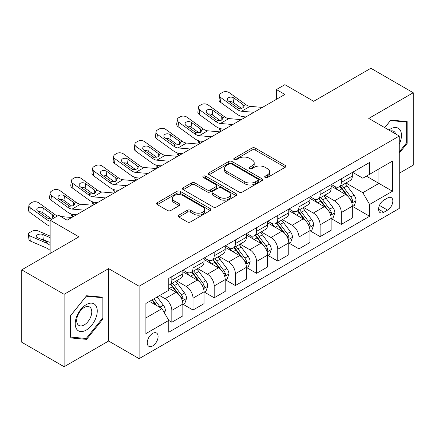 <?xml version="1.0" encoding="UTF-8"?>
<svg xmlns="http://www.w3.org/2000/svg" width="435" height="435" viewBox="0 0 435 435"><rect width="100%" height="100%" fill="white"/><g stroke="black" fill="none" stroke-linecap="round" stroke-linejoin="round"><path stroke-width="0.65" d="M265.171 177.507A1.648 0.952 0 0 0 267.503 177.507L285.175 167.301A2.354 1.359 0 0 0 285.866 166.344A2.354 1.359 0 0 0 285.175 165.382L255.231 148.096A2.354 1.359 0 0 0 251.903 148.096L234.231 158.296A1.648 0.952 0 0 0 233.747 158.971A1.648 0.952 0 0 0 234.231 159.645A1.648 0.952 0 0 0 236.558 159.645L238.848 158.324A7.531 4.345 0 0 1 249.494 158.324L251.99 159.765A7.531 4.345 0 0 1 254.192 162.837A7.531 4.345 0 0 1 251.99 165.909L249.701 167.23A1.648 0.952 0 0 0 249.217 167.905A1.648 0.952 0 0 0 249.701 168.573A1.648 0.952 0 0 0 252.028 168.573L254.317 167.257A7.531 4.345 0 0 1 264.964 167.257L267.46 168.693A7.531 4.345 0 0 1 269.662 171.771A7.531 4.345 0 0 1 267.46 174.843L265.171 176.164A1.648 0.952 0 0 0 264.687 176.833A1.648 0.952 0 0 0 265.171 177.507L265.171 176.164M152.674 345.928A7.672 4.426 120 0 0 157.682 339.169A7.672 4.426 120 0 0 156.508 333.02A7.672 4.426 120 0 0 152.674 333.4A7.672 4.426 120 0 0 147.661 340.159A7.672 4.426 120 0 0 148.841 346.309A7.672 4.426 120 0 0 152.674 345.928M178.872 215.135A2.354 1.359 0 0 0 178.187 216.092A2.354 1.359 0 0 0 178.872 217.054L187.273 221.904A2.354 1.359 0 0 0 190.601 221.904L210.23 210.573A2.354 1.359 0 0 0 210.921 209.61A2.354 1.359 0 0 0 210.23 208.648L180.286 191.362A2.354 1.359 0 0 0 176.963 191.362L157.329 202.694A2.354 1.359 0 0 0 156.643 203.656A2.354 1.359 0 0 0 157.329 204.619L167.48 210.475A2.354 1.359 0 0 0 170.808 210.475L179.209 205.624A2.354 1.359 0 0 0 179.894 204.662A2.354 1.359 0 0 0 179.209 203.705L174.174 200.796A6.291 3.632 0 0 1 172.331 198.229A6.291 3.632 0 0 1 176.218 194.875A6.291 3.632 0 0 1 183.075 195.663L202.786 207.044A6.291 3.632 0 0 1 204.629 209.61A6.291 3.632 0 0 1 200.747 212.965A6.291 3.632 0 0 1 193.89 212.182L190.601 210.284A2.354 1.359 0 0 0 187.273 210.284L178.872 215.135L178.872 217.054M399.27 173.222L413.25 165.153L413.25 92.742L370.881 68.279L313.678 101.306L284.871 84.667L276.394 89.561L284.871 94.455L67.088 220.192L58.611 215.298L50.139 220.192L50.139 253.458M64.119 294.31L64.119 366.721L108.609 341.035L108.609 268.623L64.119 294.31L21.75 269.847L78.947 236.825L50.139 220.192M108.609 268.623L139.113 286.241L399.27 136.041L399.27 208.452L139.113 358.647L139.113 286.241M413.25 92.742L368.76 118.429L399.27 136.041M239.011 192.036A2.354 1.359 0 0 0 242.338 192.036L261.968 180.699A2.354 1.359 0 0 0 262.658 179.742A2.354 1.359 0 0 0 261.968 178.78L232.024 161.494A2.354 1.359 0 0 0 228.696 161.494L209.066 172.825A2.354 1.359 0 0 0 208.381 173.788A2.354 1.359 0 0 0 209.066 174.745L239.011 192.036M203.988 177.866A1.648 0.952 0 0 1 205.657 178.094L205.657 176.137L236.102 193.716A2.354 1.359 0 0 1 236.792 194.673A2.354 1.359 0 0 1 236.102 195.636L216.472 206.968A2.354 1.359 0 0 1 213.145 206.968L183.2 189.682L183.2 187.762A2.354 1.359 0 0 0 182.51 188.719A2.354 1.359 0 0 0 183.2 189.682M183.2 187.762L191.601 182.912A2.354 1.359 0 0 1 194.929 182.912L207.071 189.921A2.354 1.359 0 0 0 210.399 189.921L215.972 186.702A2.354 1.359 0 0 0 216.663 185.745A2.354 1.359 0 0 0 215.972 184.783L203.33 177.485A1.648 0.952 0 0 1 202.846 176.811A1.648 0.952 0 0 1 203.863 175.93A1.648 0.952 0 0 1 205.657 176.137M64.119 366.721L21.75 342.258L21.75 269.847M387.574 197.979L383.844 200.133A7.428 4.29 120 0 0 378.994 206.679A7.428 4.29 120 0 0 380.13 212.633A7.428 4.29 120 0 0 383.844 212.264L387.574 210.11A7.428 4.29 120 0 0 392.43 203.564A7.428 4.29 120 0 0 391.288 197.61A7.428 4.29 120 0 0 387.574 197.979M352.578 172.293L362.828 178.214L369.609 174.299L369.609 162.462L168.775 278.411L168.775 290.248L145.894 303.461L145.894 333.596L168.775 320.388L168.775 332.226L369.609 216.277L369.609 204.439L362.828 192.694L345.977 182.966M369.609 174.299L392.49 161.091L392.49 191.226L369.609 204.439M108.609 341.035L139.113 358.647M276.394 89.561L276.394 99.349M366.39 176.159L378.928 183.401L378.928 168.916L392.49 161.091M362.828 192.694L378.928 183.401L392.49 191.226M145.894 317.941L161.994 308.649L149.455 301.406M168.775 320.486L171.825 322.248L171.825 310.405A9.586 5.535 -120 0 0 165.044 298.666L159.623 295.534M171.825 322.248L182.841 315.886L182.841 304.049A9.586 5.535 -120 0 0 176.061 292.304L168.775 288.101M183.097 304.293L193.009 310.014L193.009 298.176A9.586 5.535 -120 0 0 186.229 286.437L176.496 280.814M193.009 310.014L204.026 303.657L204.026 291.814A9.586 5.535 -120 0 0 197.245 280.075L182.841 271.755M204.281 292.059L214.194 297.785L214.194 285.947A9.586 5.535 -120 0 0 207.413 274.202L197.68 268.585M214.194 297.785L225.21 291.423L225.21 279.585A9.586 5.535 -120 0 0 218.43 267.846L204.026 259.526M225.466 279.83L235.378 285.556L235.378 273.713A9.586 5.535 -120 0 0 228.603 261.973L218.865 256.351M235.378 285.556L246.395 279.194L246.395 267.356A9.586 5.535 -120 0 0 239.62 255.611L225.21 247.297M246.65 267.601L256.563 273.321L256.563 261.484A9.586 5.535 -120 0 0 249.788 249.739L240.055 244.122M256.563 273.321L267.579 266.965L267.579 255.122A9.586 5.535 -120 0 0 260.804 243.382L246.395 235.063M267.835 255.367L277.753 261.092L277.753 249.25A9.586 5.535 -120 0 0 270.972 237.51L261.239 231.893M277.753 261.092L288.764 254.731L288.764 242.893A9.586 5.535 -120 0 0 281.989 231.148L267.579 222.834M289.019 243.138L298.937 248.863L298.937 237.021A9.586 5.535 -120 0 0 292.157 225.281L282.424 219.659M298.937 248.863L309.954 242.502L309.954 230.659A9.586 5.535 -120 0 0 303.173 218.919L288.764 210.6M310.204 230.903L320.122 236.629L320.122 224.792A9.586 5.535 -120 0 0 313.341 213.047L303.608 207.43M320.122 236.629L331.138 230.267L331.138 218.43A9.586 5.535 -120 0 0 324.358 206.69L309.954 198.371M331.388 218.674L341.306 224.4L341.306 212.557A9.586 5.535 -120 0 0 334.526 200.818L324.793 195.195M341.306 224.4L352.323 218.038L352.323 206.201A9.586 5.535 -120 0 0 345.542 194.456L331.138 186.142M331.388 184.527L334.526 186.338A9.586 5.535 -120 0 0 339.322 186.811A9.586 5.535 -120 0 0 341.306 182.423L341.306 178.801M310.204 196.756L313.341 198.567A9.586 5.535 -120 0 0 318.137 199.04A9.586 5.535 -120 0 0 320.122 194.652L320.122 191.03M289.019 208.985L292.157 210.796A9.586 5.535 -120 0 0 296.947 211.274A9.586 5.535 -120 0 0 298.937 206.881L298.937 203.265M267.835 221.219L270.972 223.03A9.586 5.535 -120 0 0 275.763 223.503A9.586 5.535 -120 0 0 277.753 219.115L277.753 215.494M246.65 233.448L249.788 235.259A9.586 5.535 -120 0 0 254.578 235.732A9.586 5.535 -120 0 0 256.563 231.344L256.563 227.722M225.466 245.683L228.603 247.488A9.586 5.535 -120 0 0 233.394 247.966A9.586 5.535 -120 0 0 235.378 243.578L235.378 239.957M204.281 257.911L207.413 259.722A9.586 5.535 -120 0 0 212.209 260.195A9.586 5.535 -120 0 0 214.194 255.807L214.194 252.186M183.097 270.14L186.229 271.951A9.586 5.535 -120 0 0 191.025 272.43A9.586 5.535 -120 0 0 193.009 268.036L193.009 264.42M352.578 206.446L369.609 216.277M339.322 186.811L350.338 180.449A9.586 5.535 -120 0 0 352.323 176.061L352.323 172.439M318.137 199.04L329.154 192.683A9.586 5.535 -120 0 0 331.138 188.29L331.138 184.674M296.947 211.274L307.964 204.912A9.586 5.535 -120 0 0 309.954 200.524L309.954 196.903M275.763 223.503L286.779 217.141A9.586 5.535 -120 0 0 288.764 212.753L288.764 209.132M254.578 235.732L265.595 229.375A9.586 5.535 -120 0 0 267.579 224.987L267.579 221.366M233.394 247.966L244.41 241.604A9.586 5.535 -120 0 0 246.395 237.216L246.395 233.595M212.209 260.195L223.226 253.839A9.586 5.535 -120 0 0 225.21 249.445L225.21 245.829M191.025 272.43L202.041 266.068A9.586 5.535 -120 0 0 204.026 261.68L204.026 258.058M168.775 285.045A9.586 5.535 -120 0 0 169.84 284.659L180.857 278.297A9.586 5.535 -120 0 0 182.841 273.909L182.841 270.287M169.84 284.659A9.586 5.535 -120 0 0 171.825 280.271L171.825 276.649M161.994 308.649L168.775 320.388M399.27 153.174L407.149 143.371L407.149 121.566L390.793 120.103L384.73 127.645M70.22 337.897L86.576 339.354L102.932 319.013L102.932 297.203L86.576 295.746L70.22 316.087L70.22 337.897M406.301 142.881L407.149 143.371M102.084 318.523L102.932 319.013M84.847 338.359L86.576 339.354M265.828 177.741L267.46 176.8A7.531 4.345 0 0 0 269.662 173.728L269.662 171.771M254.192 162.837L254.192 164.794A7.531 4.345 0 0 1 251.99 167.867L250.359 168.807M285.142 167.323L255.231 150.053A2.354 1.359 0 0 0 251.903 150.053L234.889 159.873M261.941 180.721L232.024 163.451A2.354 1.359 0 0 0 228.696 163.451L209.099 174.767M257.808 180.411A1.648 0.952 0 0 0 258.292 179.742A1.648 0.952 0 0 0 257.808 179.068L231.529 163.892A1.648 0.952 0 0 0 229.196 163.892L226.787 165.284A7.531 4.345 0 0 0 224.58 168.361A7.531 4.345 0 0 0 226.787 171.433L244.753 181.808A7.531 4.345 0 0 0 255.399 181.808L257.808 180.411L257.808 182.368A1.648 0.952 0 0 0 258.292 181.7L258.292 179.742M224.58 168.361L224.58 170.319A7.531 4.345 0 0 0 226.787 173.391L226.787 171.433M257.808 182.368L255.399 183.76A7.531 4.345 0 0 1 244.753 183.76L226.787 173.391M183.233 189.698L191.601 184.87L191.601 182.912M216.663 185.745L216.663 187.702A2.354 1.359 0 0 1 215.972 188.659L210.399 191.878A2.354 1.359 0 0 1 207.071 191.878L194.929 184.87A2.354 1.359 0 0 0 191.601 184.87M205.657 178.094L236.069 195.652M219.675 197.196A6.291 3.632 0 0 0 226.532 197.985A6.291 3.632 0 0 0 230.414 194.63A6.291 3.632 0 0 0 228.571 192.058L221.627 188.05A2.354 1.359 0 0 0 218.299 188.05L212.726 191.264A2.354 1.359 0 0 0 212.041 192.226A2.354 1.359 0 0 0 212.726 193.189L219.675 197.196L219.675 199.154A6.291 3.632 0 0 0 226.532 199.942A6.291 3.632 0 0 0 230.414 196.587L230.414 194.63M212.041 192.226L212.041 194.184A2.354 1.359 0 0 0 212.726 195.146L212.726 193.189M219.675 199.154L212.726 195.146M204.629 209.61L204.629 211.568A6.291 3.632 0 0 1 200.747 214.923A6.291 3.632 0 0 1 193.89 214.14L190.601 212.242A2.354 1.359 0 0 0 187.273 212.242L178.905 217.07M172.331 198.229L172.331 200.187A6.291 3.632 0 0 0 174.174 202.753L174.174 200.796M179.176 205.641L174.174 202.753M210.203 210.589L180.286 193.319A2.354 1.359 0 0 0 176.963 193.319L157.361 204.635M352.323 206.592L354.356 205.418L356.047 200.524A6.351 3.665 -120 0 0 354.025 195.114L347.097 185.87A18.335 10.587 -120 0 0 345.096 183.472M338.212 190.225A18.335 10.587 -120 0 0 334.455 186.294M221.366 131.12L220.969 130.951A4.796 2.398 174.1 0 1 219.593 129.483L219.474 128.358M351.741 202.699L352.48 201.9L352.622 200.796A6.351 3.665 -120 0 0 350.8 196.973L343.878 187.73A18.335 10.587 -120 0 0 341.877 185.332M340.17 186.316A15.22 8.787 60 0 1 342.671 189.16L348.527 196.984M339.844 186.506A18.335 10.587 60 0 1 341.845 188.904L346.45 195.049M253.953 112.306L241.583 111.246A11.984 6.917 60 0 1 237.2 109.419L220.969 97.685L220.442 102.23A4.796 3.094 -173.3 0 1 219.066 99.718L219.599 95.173A4.796 3.094 6.7 0 0 220.969 97.685M245.933 116.933L243.241 116.705A17.976 10.38 60 0 1 236.667 113.97L220.442 102.23M262.425 107.412L250.054 106.352A11.984 6.917 60 0 1 245.672 104.53L229.446 92.791A4.796 3.094 6.7 0 0 222.693 92.318L220.996 93.297A4.796 3.094 6.7 0 0 219.599 95.173M243.034 107.82L242.899 104.503L244.035 106.276L242.915 107.891L239.027 108.364L237.477 107.635L228.549 101.181A3.833 2.474 -173.3 0 1 227.451 99.169A3.833 2.474 -173.3 0 1 228.571 97.668A3.833 2.474 -173.3 0 1 233.97 98.049L233.443 102.595L241.496 108.418M233.443 102.595A3.833 2.474 6.7 0 0 229.343 101.752M242.899 104.503L233.97 98.049M331.138 218.821L333.172 217.647L334.863 212.753A6.351 3.665 -120 0 0 332.84 207.348L325.913 198.099A18.335 10.587 -120 0 0 323.912 195.707M317.023 202.454A18.335 10.587 -120 0 0 313.271 198.523M200.176 143.349L199.785 143.18A4.796 2.398 174.1 0 1 198.409 141.712L198.289 140.587M330.556 214.933L331.296 214.134L331.437 213.025A6.351 3.665 -120 0 0 329.616 209.202L322.694 199.959A18.335 10.587 -120 0 0 320.693 197.566M318.985 198.55A15.22 8.787 60 0 1 321.481 201.389L327.343 209.213M318.659 198.741A18.335 10.587 60 0 1 320.66 201.133L325.26 207.283M309.954 231.05L311.987 229.876L313.678 224.987A6.351 3.665 -120 0 0 311.65 219.577L304.728 210.333A18.335 10.587 -120 0 0 302.727 207.935M295.838 214.683A18.335 10.587 -120 0 0 292.086 210.757M178.992 155.583L178.6 155.409A4.796 2.398 174.1 0 1 177.219 153.946L177.105 152.815M309.372 227.162L310.111 226.363L310.253 225.254A6.351 3.665 -120 0 0 308.431 221.437L301.509 212.193A18.335 10.587 -120 0 0 299.508 209.795M297.801 210.779A15.22 8.787 60 0 1 300.297 213.623L306.158 221.442M297.475 210.97A18.335 10.587 60 0 1 299.476 213.367L304.076 219.512M288.764 243.285L290.803 242.11L292.494 237.216A6.351 3.665 -120 0 0 290.466 231.806L283.544 222.562A18.335 10.587 -120 0 0 281.543 220.17M274.654 226.918A18.335 10.587 -120 0 0 270.902 222.986M157.807 167.812L157.416 167.644A4.796 2.398 174.1 0 1 156.034 166.175L155.92 165.05M288.188 239.391L288.927 238.597L289.063 237.488A6.351 3.665 -120 0 0 287.247 233.666L280.325 224.422A18.335 10.587 -120 0 0 278.324 222.029M276.616 223.014A15.22 8.787 60 0 1 279.112 225.852L284.974 233.677M276.29 223.198A18.335 10.587 60 0 1 278.291 225.596L282.891 231.741M232.763 124.535L220.398 123.475A11.984 6.917 60 0 1 216.016 121.653L199.785 109.914L199.252 114.459A4.796 3.094 -173.3 0 1 197.881 111.947L198.414 107.401A4.796 3.094 6.7 0 0 199.785 109.914M224.743 129.168L222.057 128.934A17.976 10.38 60 0 1 215.483 126.199L199.252 114.459M241.24 119.641L228.87 118.586A11.984 6.917 60 0 1 224.487 116.759L208.262 105.02A4.796 3.094 6.7 0 0 201.508 104.547L199.812 105.526A4.796 3.094 6.7 0 0 198.414 107.401M221.85 120.049L221.714 116.738L222.845 118.505L221.725 120.125L217.837 120.598L216.287 119.87L207.364 113.41A3.833 2.474 -173.3 0 1 206.266 111.403A3.833 2.474 -173.3 0 1 207.386 109.903A3.833 2.474 -173.3 0 1 212.786 110.278L212.258 114.829L220.311 120.653M212.258 114.829A3.833 2.474 6.7 0 0 208.158 113.986M221.714 116.738L212.786 110.278M211.579 136.769L199.214 135.709A11.984 6.917 60 0 1 194.831 133.882L178.6 122.143L178.067 126.694A4.796 3.094 -173.3 0 1 176.697 124.182L177.23 119.63A4.796 3.094 6.7 0 0 178.6 122.143M203.558 141.397L200.872 141.168A17.976 10.38 60 0 1 194.298 138.428L178.067 126.694M220.056 131.876L207.685 130.815A11.984 6.917 60 0 1 203.303 128.988L187.072 117.254A4.796 3.094 6.7 0 0 180.324 116.776L178.627 117.754A4.796 3.094 6.7 0 0 177.23 119.63M200.666 132.278L200.53 128.967L201.661 130.734L200.54 132.354L196.653 132.827L195.103 132.099L186.18 125.644A3.833 2.474 -173.3 0 1 185.082 123.632A3.833 2.474 -173.3 0 1 186.202 122.132A3.833 2.474 -173.3 0 1 191.601 122.512L191.068 127.058L199.127 132.882M191.068 127.058A3.833 2.474 6.7 0 0 186.974 126.215M200.53 128.967L191.601 122.512M190.394 148.998L178.024 147.938A11.984 6.917 60 0 1 173.647 146.111L157.416 134.377L156.883 138.923A4.796 3.094 -173.3 0 1 155.512 136.411L156.045 131.865A4.796 3.094 6.7 0 0 157.416 134.377M182.374 153.631L179.688 153.397A17.976 10.38 60 0 1 173.114 150.662L156.883 138.923M198.871 144.105L186.501 143.044A11.984 6.917 60 0 1 182.118 141.223L165.887 129.483A4.796 3.094 6.7 0 0 159.139 129.01L157.443 129.989A4.796 3.094 6.7 0 0 156.045 131.865M179.481 144.512L179.345 141.196L180.476 142.968L179.356 144.583L175.468 145.062L164.995 137.873A3.833 2.474 -173.3 0 1 163.897 135.861A3.833 2.474 -173.3 0 1 165.017 134.361A3.833 2.474 -173.3 0 1 170.417 134.741L169.884 139.287L177.937 145.116M169.884 139.287A3.833 2.474 6.7 0 0 165.784 138.45M179.345 141.196L170.417 134.741M267.579 255.514L269.613 254.339L271.309 249.445A6.351 3.665 -120 0 0 269.281 244.04L262.359 234.797A18.335 10.587 -120 0 0 260.358 232.399M253.469 239.147A18.335 10.587 -120 0 0 249.717 235.221M136.623 180.041L136.231 179.873A4.796 2.398 174.1 0 1 134.85 178.41L134.736 177.279M267.003 251.626L267.742 250.826L267.878 249.717A6.351 3.665 -120 0 0 266.062 245.9L259.135 236.656A18.335 10.587 -120 0 0 257.139 234.258M255.432 235.243A15.22 8.787 60 0 1 257.928 238.081L263.789 245.905M255.1 235.433A18.335 10.587 60 0 1 257.101 237.831L261.707 243.975M169.21 161.227L156.839 160.172A11.984 6.917 60 0 1 152.457 158.345L136.231 146.606L135.698 151.157A4.796 3.094 -173.3 0 1 134.328 148.639L134.861 144.094A4.796 3.094 6.7 0 0 136.231 146.606M161.189 165.86L158.503 165.632A17.976 10.38 60 0 1 151.929 162.891L135.698 151.157M177.687 156.339L165.316 155.279A11.984 6.917 60 0 1 160.934 153.452L144.703 141.718A4.796 3.094 6.7 0 0 137.949 141.239L136.258 142.218A4.796 3.094 6.7 0 0 134.861 144.094M158.296 156.741L158.161 153.43L159.292 155.197L158.171 156.817L154.284 157.291L152.734 156.562L143.811 150.102A3.833 2.474 -173.3 0 1 142.713 148.096A3.833 2.474 -173.3 0 1 143.827 146.595A3.833 2.474 -173.3 0 1 149.232 146.976L148.699 151.521L156.752 157.345M148.699 151.521A3.833 2.474 6.7 0 0 144.599 150.679M158.161 153.43L149.232 146.976M399.27 144.262A15.578 8.994 120 0 0 399.993 129.847A15.578 8.994 120 0 0 388.874 130.038M395.703 133.98A10.668 6.155 120 0 0 394.98 132.43A10.668 6.155 120 0 0 393.784 131.321A10.668 6.155 120 0 0 390.516 130.989M390.423 120.566L406.301 122.001L406.301 143.131L399.27 151.88M405.251 121.398L406.301 122.001M384.763 127.667L390.456 120.587M86.239 304.636A15.578 8.994 120 0 0 75.222 323.716A15.578 8.994 120 0 0 86.239 330.073A15.578 8.994 120 0 0 97.255 310.992A15.578 8.994 120 0 0 86.239 304.636M84.232 307.485A10.668 6.155 120 0 0 77.261 316.887A10.668 6.155 120 0 0 78.898 325.434A10.668 6.155 120 0 0 84.232 324.907A10.668 6.155 120 0 0 91.198 315.505A10.668 6.155 120 0 0 89.566 306.958A10.668 6.155 120 0 0 84.232 307.485M102.084 318.768L86.239 338.484L70.388 337.065L70.388 315.94L86.239 296.224L102.084 297.643L102.084 318.768M101.034 297.034L102.084 297.643M246.395 267.748L248.428 266.573L250.125 261.68A6.351 3.665 -120 0 0 248.097 256.269L241.175 247.026A18.335 10.587 -120 0 0 239.174 244.628M232.285 251.381A18.335 10.587 -120 0 0 228.533 247.45M115.438 192.275L115.047 192.107A4.796 2.398 174.1 0 1 113.665 190.639L113.551 189.513M245.818 263.855L246.558 263.055L246.694 261.952A6.351 3.665 -120 0 0 244.878 258.129L237.95 248.885A18.335 10.587 -120 0 0 235.949 246.487M234.247 247.471A15.22 8.787 60 0 1 236.743 250.315L242.605 258.14M233.916 247.662A18.335 10.587 60 0 1 235.917 250.06L240.522 256.204M225.21 279.977L227.244 278.802L228.94 273.909A6.351 3.665 -120 0 0 226.912 268.504L219.985 259.255A18.335 10.587 -120 0 0 217.989 256.862M211.1 263.61A18.335 10.587 -120 0 0 207.348 259.679M94.254 204.504L93.862 204.336A4.796 2.398 174.1 0 1 92.481 202.868L92.367 201.742M224.634 276.089L225.373 275.29L225.509 274.18A6.351 3.665 -120 0 0 223.693 270.358L216.766 261.114A18.335 10.587 -120 0 0 214.765 258.722M213.063 259.706A15.22 8.787 60 0 1 215.559 262.544L221.42 270.369M212.731 259.896A18.335 10.587 60 0 1 214.732 262.289L219.338 268.438M204.026 292.206L206.059 291.031L207.756 286.143A6.351 3.665 -120 0 0 205.728 280.733L198.8 271.489A18.335 10.587 -120 0 0 196.799 269.091M189.916 275.839A18.335 10.587 -120 0 0 186.158 271.913M73.069 216.739L72.672 216.565A4.796 2.398 174.1 0 1 71.296 215.102L71.182 213.971M203.45 288.318L204.184 287.519L204.325 286.409A6.351 3.665 -120 0 0 202.509 282.592L195.581 273.349A18.335 10.587 -120 0 0 193.58 270.951M191.873 271.935A15.22 8.787 60 0 1 194.374 274.779L200.236 282.598M191.547 272.125A18.335 10.587 60 0 1 193.548 274.523L198.153 280.667M148.025 173.462L135.655 172.401A11.984 6.917 60 0 1 131.272 170.574L115.047 158.84L114.514 163.386A4.796 3.094 -173.3 0 1 113.144 160.874L113.671 156.328A4.796 3.094 6.7 0 0 115.047 158.84M140.005 178.089L137.313 177.861A17.976 10.38 60 0 1 130.745 175.126L114.514 163.386M156.497 168.568L144.132 167.508A11.984 6.917 60 0 1 139.749 165.686L123.518 153.946A4.796 3.094 6.7 0 0 116.765 153.473L115.074 154.447A4.796 3.094 6.7 0 0 113.671 156.328M137.112 168.97L136.971 165.659L138.107 167.431L136.987 169.046L133.099 169.519L131.549 168.791L122.621 162.337A3.833 2.474 -173.3 0 1 121.528 160.325A3.833 2.474 -173.3 0 1 122.643 158.824A3.833 2.474 -173.3 0 1 128.048 159.205L127.515 163.75L135.568 169.574M127.515 163.75A3.833 2.474 6.7 0 0 123.415 162.907M136.971 165.659L128.048 159.205M126.841 185.691L114.47 184.63A11.984 6.917 60 0 1 110.088 182.809L93.862 171.069L93.329 175.615A4.796 3.094 -173.3 0 1 91.959 173.103L92.486 168.557A4.796 3.094 6.7 0 0 93.862 171.069M118.82 190.323L116.129 190.09A17.976 10.38 60 0 1 109.56 187.354L93.329 175.615M135.312 180.797L122.947 179.742A11.984 6.917 60 0 1 118.565 177.915L102.334 166.175A4.796 3.094 6.7 0 0 95.58 165.702L93.889 166.681A4.796 3.094 6.7 0 0 92.486 168.557M115.927 181.205L115.786 177.893L116.923 179.66L115.802 181.281L111.915 181.754L110.365 181.025L101.437 174.565A3.833 2.474 -173.3 0 1 100.344 172.559A3.833 2.474 -173.3 0 1 101.458 171.053A3.833 2.474 -173.3 0 1 106.863 171.433L106.33 175.985L114.383 181.808M106.33 175.985A3.833 2.474 6.7 0 0 102.23 175.142M115.786 177.893L106.863 171.433M105.656 197.925L93.286 196.865A11.984 6.917 60 0 1 88.903 195.038L72.672 183.298L72.145 187.849A4.796 3.094 -173.3 0 1 70.774 185.337L71.302 180.786A4.796 3.094 6.7 0 0 72.672 183.298M97.636 202.552L94.944 202.324A17.976 10.38 60 0 1 88.37 199.583L72.145 187.849M114.128 193.031L101.757 191.971A11.984 6.917 60 0 1 97.38 190.144L81.149 178.41A4.796 3.094 6.7 0 0 74.396 177.931L72.699 178.91A4.796 3.094 6.7 0 0 71.302 180.786M94.738 193.434L94.602 190.122L95.738 191.889L94.618 193.51L90.73 193.983L89.18 193.254L80.252 186.8A3.833 2.474 -173.3 0 1 79.154 184.788A3.833 2.474 -173.3 0 1 80.274 183.287A3.833 2.474 -173.3 0 1 85.679 183.668L85.146 188.214L93.199 194.037M85.146 188.214A3.833 2.474 6.7 0 0 81.046 187.371M94.602 190.122L85.679 183.668M182.841 304.44L184.875 303.266L186.571 298.372A6.351 3.665 -120 0 0 184.543 292.962L177.616 283.718A18.335 10.587 -120 0 0 175.615 281.325M182.265 300.547L182.999 299.753L183.14 298.644A6.351 3.665 -120 0 0 181.324 294.821L174.397 285.577A18.335 10.587 -120 0 0 172.396 283.185M170.689 284.169A15.22 8.787 60 0 1 173.19 287.008L179.051 294.832M170.362 284.354A18.335 10.587 60 0 1 172.363 286.752L176.969 292.896M50.139 227.489A4.796 2.398 174.1 0 1 50.112 227.331L49.992 226.205M84.472 210.154L72.101 209.094A11.984 6.917 60 0 1 67.719 207.267L51.488 195.532L50.96 200.078A4.796 3.094 -173.3 0 1 49.585 197.566L50.117 193.02A4.796 3.094 6.7 0 0 51.488 195.532M76.451 214.787L73.76 214.553A17.976 10.38 60 0 1 67.186 211.818L50.96 200.078M92.943 205.26L80.573 204.2A11.984 6.917 60 0 1 76.19 202.378L59.965 190.639A4.796 3.094 6.7 0 0 53.211 190.166L51.515 191.144A4.796 3.094 6.7 0 0 50.117 193.02M73.553 205.668L73.417 202.351L74.554 204.124L73.433 205.739L69.546 206.217L59.068 199.029A3.833 2.474 -173.3 0 1 57.969 197.017A3.833 2.474 -173.3 0 1 59.089 195.516A3.833 2.474 -173.3 0 1 64.494 195.897L63.961 200.443L72.014 206.272M63.961 200.443A3.833 2.474 6.7 0 0 59.861 199.6M73.417 202.351L64.494 195.897M164.539 313.048L165.382 310.601A6.351 3.665 -120 0 0 163.359 305.196L157.176 296.947M50.139 236.107L38.247 230.974A4.796 2.398 -5.9 0 0 31.494 231.48L29.803 232.459A4.796 2.398 -5.9 0 0 28.395 234.4A4.796 2.398 -5.9 0 0 29.776 235.868L30.303 241.028A4.796 2.398 174.1 0 1 28.927 239.565L28.395 234.4M50.139 245.438A17.976 10.38 -120 0 0 46.001 242.871L29.776 235.868M50.139 250.484A11.984 6.917 -120 0 0 46.534 248.032L30.303 241.028M160.716 307.909A6.351 3.665 -120 0 0 160.134 307.056L153.957 298.807M152.364 299.726L156.807 305.653M50.139 242.224L47.018 241.773L37.35 237.597A3.833 1.919 174.1 0 1 36.246 236.428A3.833 1.919 174.1 0 1 37.372 234.873A3.833 1.919 174.1 0 1 42.777 234.47L50.139 237.646M49.334 242.23L43.304 239.631A3.833 1.919 -5.9 0 0 41.167 239.245M151.924 299.981L155.692 305.006M50.139 221.208A11.984 6.917 60 0 1 46.534 219.501L30.303 207.761L29.776 212.313A4.796 3.094 -173.3 0 1 28.4 209.795L28.933 205.249A4.796 3.094 6.7 0 0 30.303 207.761M50.139 226.254A17.976 10.38 60 0 1 46.001 224.047L29.776 212.313M57.453 215.967A11.984 6.917 60 0 1 55.006 214.607L38.78 202.873A4.796 3.094 6.7 0 0 32.027 202.395L30.33 203.373A4.796 3.094 6.7 0 0 28.933 205.249M71.759 217.495L60.786 216.554M52.369 217.897L52.233 214.585L53.369 216.353L52.249 217.973L48.361 218.446L46.811 217.717L37.883 211.258A3.833 2.474 -173.3 0 1 36.785 209.251A3.833 2.474 -173.3 0 1 37.905 207.751A3.833 2.474 -173.3 0 1 43.304 208.131L42.777 212.677L50.83 218.5M42.777 212.677A3.833 2.474 6.7 0 0 38.677 211.834M52.233 214.585L43.304 208.131M165.044 298.666L176.061 292.304M186.229 286.437L197.245 280.075M207.413 274.202L218.43 267.846M228.603 261.973L239.62 255.611M249.788 249.739L260.804 243.382M270.972 237.51L281.989 231.148M292.157 225.281L303.173 218.919M313.341 213.047L324.358 206.69M334.526 200.818L345.542 194.456M341.306 182.423L352.323 176.061M341.306 212.557L352.323 206.201M320.122 224.792L331.138 218.43M320.122 194.652L331.138 188.29M298.937 237.021L309.954 230.659M298.937 206.881L309.954 200.524M277.753 249.25L288.764 242.893M277.753 219.115L288.764 212.753M256.563 261.484L267.579 255.122M256.563 231.344L267.579 224.987M235.378 273.713L246.395 267.356M235.378 243.578L246.395 237.216M214.194 285.947L225.21 279.585M214.194 255.807L225.21 249.445M193.009 298.176L204.026 291.814M193.009 268.036L204.026 261.68M171.825 310.405L182.841 304.049M171.825 280.271L182.841 273.909M379.445 205.423L387.574 210.11M378.591 209.23L383.844 212.264M267.46 176.8L267.46 174.843M249.701 168.573L249.701 167.23M251.99 167.867L251.99 165.909M234.231 159.645L234.231 158.296M251.903 150.053L251.903 148.096M255.231 150.053L255.231 148.096M285.175 167.301L285.175 165.382M209.066 174.745L209.066 172.825M228.696 163.451L228.696 161.494M232.024 163.451L232.024 161.494M261.968 180.699L261.968 178.78M244.753 183.76L244.753 181.808M255.399 183.76L255.399 181.808M194.929 184.87L194.929 182.912M207.071 191.878L207.071 189.921M210.399 191.878L210.399 189.921M215.972 188.659L215.972 186.702M236.102 195.636L236.102 193.716M187.273 212.242L187.273 210.284M190.601 212.242L190.601 210.284M193.89 214.14L193.89 212.182M179.209 205.624L179.209 203.705M157.329 204.619L157.329 202.694M176.963 193.319L176.963 191.362M180.286 193.319L180.286 191.362M210.23 210.573L210.23 208.648M220.741 128.727L220.969 130.951M351.85 203.047L356.009 200.644M343.878 187.73L347.097 185.87M338.887 190.612L341.845 188.904M350.8 196.973L354.025 195.114M350.3 199.453L352.622 200.796M239.027 108.364L237.2 109.419M245.672 104.53L243.85 105.58M250.054 106.352L241.583 111.246M199.556 140.956L199.785 143.18M330.66 215.281L334.825 212.878M322.694 199.959L325.913 198.099M317.697 202.846L320.66 201.133M329.616 209.202L332.84 207.348M329.116 211.687L331.437 213.025M178.372 153.191L178.6 155.409M309.475 227.51L313.64 225.107M301.509 212.193L304.728 210.333M296.512 215.075L299.476 213.367M308.431 221.437L311.65 219.577M307.931 223.916L310.253 225.254M157.187 165.42L157.416 167.644M288.291 239.739L292.45 237.341M280.325 224.422L283.544 222.562M275.328 227.304L278.291 225.596M287.247 233.666L290.466 231.806M286.747 236.145L289.063 237.488M217.837 120.598L216.016 121.653M224.487 116.759L222.66 117.814M228.87 118.586L220.398 123.475M196.653 132.827L194.831 133.882M203.303 128.988L201.476 130.043M207.685 130.815L199.214 135.709M175.468 145.062L173.647 146.111M182.118 141.223L180.291 142.278M186.501 143.044L178.024 147.938M136.003 177.654L136.231 179.873M267.106 251.974L271.266 249.57M259.135 236.656L262.359 234.797M254.143 239.538L257.101 237.831M266.062 245.9L269.281 244.04M265.557 248.38L267.878 249.717M154.284 157.291L152.457 158.345M160.934 153.452L159.107 154.507M165.316 155.279L156.839 160.172M114.818 189.883L115.047 192.107M245.922 264.203L250.081 261.799M237.95 248.885L241.175 247.026M232.959 251.767L235.917 250.06M244.878 258.129L248.097 256.269M244.372 260.608L246.694 261.952M93.634 202.112L93.862 204.336M224.737 276.437L228.897 274.034M216.766 261.114L219.985 259.255M211.774 264.001L214.732 262.289M223.693 270.358L226.912 268.504M223.188 272.843L225.509 274.18M72.444 214.346L72.672 216.565M203.553 288.666L207.712 286.263M195.581 273.349L198.8 271.489M190.59 276.23L193.548 274.523M202.509 282.592L205.728 280.733M202.003 285.072L204.325 286.409M133.099 169.519L131.272 170.574M139.749 165.686L137.922 166.735M144.132 167.508L135.655 172.401M111.915 181.754L110.088 182.809M118.565 177.915L116.738 178.97M122.947 179.742L114.47 184.63M90.73 193.983L88.903 195.038M97.38 190.144L95.553 191.199M101.757 191.971L93.286 196.865M182.368 300.895L186.528 298.497M174.397 285.577L177.616 283.718M169.405 288.459L172.363 286.752M181.324 294.821L184.543 292.962M180.819 297.301L183.14 298.644M69.546 206.217L67.719 207.267M76.19 202.378L74.369 203.433M80.573 204.2L72.101 209.094M163.734 311.656L165.343 310.726M160.134 307.056L163.359 305.196M46.001 242.871L47.573 241.963M42.777 234.47L43.304 239.631M48.361 218.446L46.534 219.501M55.006 214.607L53.184 215.662"/></g></svg>
